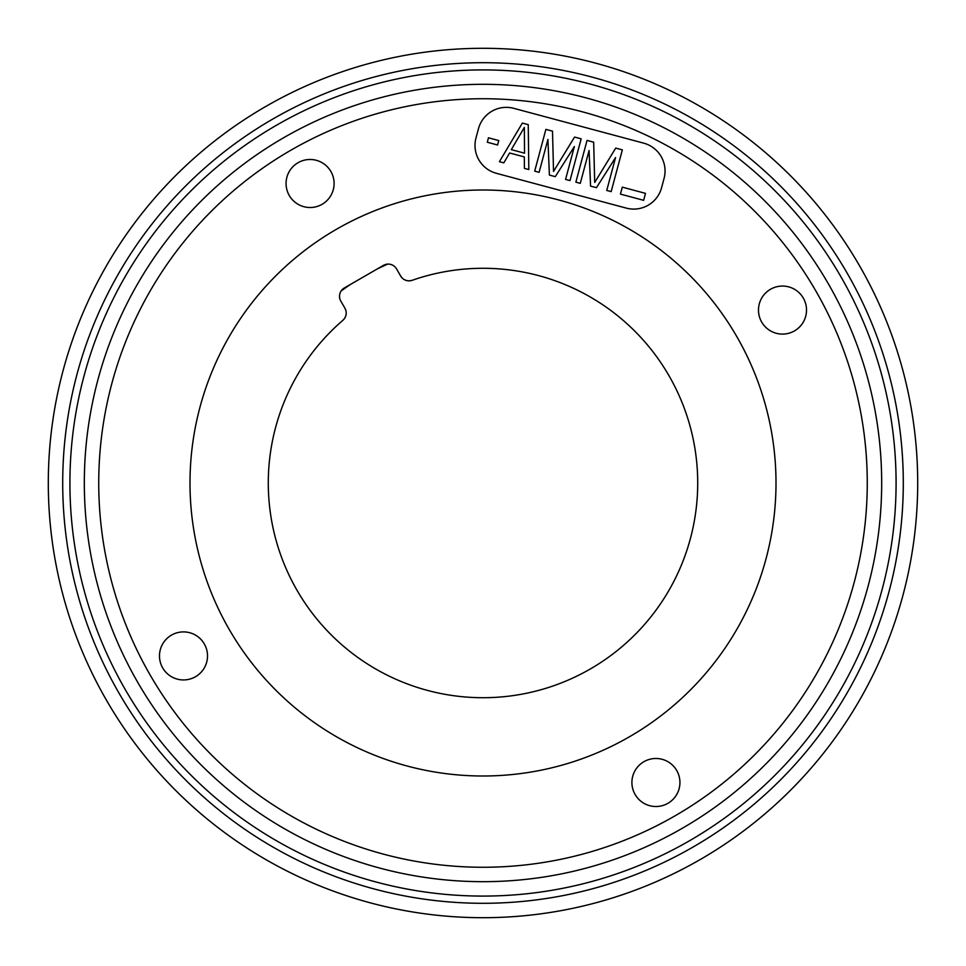 <?xml version="1.0" encoding="UTF-8"?>
<svg xmlns="http://www.w3.org/2000/svg" width="966" height="966" viewBox="0 0 966 966"><rect width="100%" height="100%" fill="white"/><g stroke="black" fill="none" stroke-linecap="round" stroke-linejoin="round"><path stroke-width="1.45" d="M881.68 483A398.68 398.68 0 0 1 483 881.68A398.68 398.68 0 0 1 84.32 483A398.68 398.68 0 0 1 483 84.32A398.68 398.68 0 0 1 881.68 483A398.68 398.68 0 0 0 483 84.32A398.68 398.68 0 0 0 84.32 483A398.68 398.68 0 0 0 483 881.68A398.68 398.68 0 0 0 881.68 483M917.7 483A434.7 434.7 0 0 0 483 48.3A434.7 434.7 0 0 0 48.3 483A434.7 434.7 0 0 0 483 917.7A434.7 434.7 0 0 0 917.7 483M341.083 291.044A238.723 238.723 0 0 1 350.767 284.245M376.981 269.103A238.723 238.723 0 0 1 387.716 264.116M383.43 265.384L344.331 287.965A9.612 9.612 0 0 0 340.805 301.09L344.934 308.226A9.612 9.612 0 0 1 342.882 320.314A214.706 214.706 0 0 0 387.463 675.282A214.706 214.706 0 0 0 697.295 496.403A214.706 214.706 0 0 0 412.168 280.309A9.612 9.612 0 0 1 400.673 276.047L396.555 268.898A9.612 9.612 0 0 0 383.43 265.384M483 190A293 293 0 0 0 190 483A293 293 0 0 0 483 776A293 293 0 0 0 776 483A293 293 0 0 0 483 190M635.121 794.511A24.017 24.017 0 0 0 667.929 803.301A24.017 24.017 0 0 0 676.719 770.494A24.017 24.017 0 0 0 643.911 761.703A24.017 24.017 0 0 0 635.121 794.511M162.699 667.929A24.017 24.017 0 0 0 195.506 676.719A24.017 24.017 0 0 0 204.297 643.911A24.017 24.017 0 0 0 171.489 635.121A24.017 24.017 0 0 0 162.699 667.929M761.703 322.089A24.017 24.017 0 0 0 794.511 330.879A24.017 24.017 0 0 0 803.301 298.071A24.017 24.017 0 0 0 770.494 289.281A24.017 24.017 0 0 0 761.703 322.089M289.281 195.506A24.017 24.017 0 0 0 322.089 204.297A24.017 24.017 0 0 0 330.879 171.489A24.017 24.017 0 0 0 298.071 162.699A24.017 24.017 0 0 0 289.281 195.506M478.472 128.719L475.984 138.005A28.823 28.823 0 0 0 496.367 173.3L626.282 208.113A28.823 28.823 0 0 0 661.577 187.73L664.065 178.444A28.823 28.823 0 0 0 643.682 143.149L513.767 108.337A28.823 28.823 0 0 0 478.472 128.719M497.575 144.997L498.77 140.565L488.47 137.8L487.287 142.244L497.575 144.997M528.245 124.65L522.365 123.08L499.41 161.684L503.817 162.868L509.613 152.99L524.321 156.927L524.405 168.374L528.813 169.557L528.245 124.65M524.345 127.415L524.538 153.183L511.304 149.633L524.345 127.415M574.384 146.542L565.569 179.41L569.988 180.594L581.17 138.838L574.553 137.063L553.53 171.417L552.504 131.147L545.887 129.384L534.693 171.139L539.113 172.322L547.915 139.442L549.4 175.075L555.281 176.657L574.384 146.542M615.547 157.567L606.745 190.447L611.152 191.618L622.346 149.863L615.728 148.088L594.706 182.453L593.667 142.183L587.05 140.408L575.869 182.163L580.276 183.347L589.091 150.479L590.564 186.112L596.445 187.682L615.547 157.567M643.634 200.324L645.493 193.369L622.297 187.15L620.438 194.106L643.634 200.324M344.934 308.226L345.888 310.545M346.226 313.093L345.961 315.266M345.852 315.677L344.753 318.14M344.584 318.406L342.882 320.314M400.673 276.047L402.194 278.039M404.247 279.597L406.251 280.454M406.662 280.563L409.343 280.84M409.656 280.828L412.168 280.309M896.086 483A413.086 413.086 0 0 1 483 896.086A413.086 413.086 0 0 1 69.914 483A413.086 413.086 0 0 1 483 69.914A413.086 413.086 0 0 1 896.086 483M903.295 483A420.295 420.295 0 0 0 483 62.705A420.295 420.295 0 0 0 62.705 483A420.295 420.295 0 0 0 483 903.295A420.295 420.295 0 0 0 903.295 483M867.263 483A384.263 384.263 0 0 0 483 98.737A384.263 384.263 0 0 0 98.737 483A384.263 384.263 0 0 0 483 867.263A384.263 384.263 0 0 0 867.263 483"/></g></svg>
